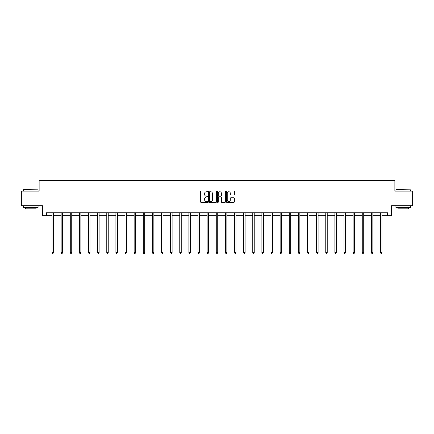 <?xml version="1.0" encoding="UTF-8"?>
<svg xmlns="http://www.w3.org/2000/svg" width="434" height="434" viewBox="0 0 434 434"><rect width="100%" height="100%" fill="white"/><g stroke="black" fill="none" stroke-linecap="round" stroke-linejoin="round"><path stroke-width="0.65" d="M207.642 191.329A0.401 0.401 0 0 0 207.24 190.927L201.137 190.927A0.575 0.575 0 0 0 200.568 191.502L200.568 201.837A0.575 0.575 0 0 0 201.137 202.412L207.24 202.412A0.401 0.401 0 0 0 207.642 202.011A0.401 0.401 0 0 0 207.24 201.604L206.448 201.604A1.839 1.839 0 0 1 204.615 199.77L204.615 198.908A1.839 1.839 0 0 1 206.448 197.069L207.24 197.069A0.401 0.401 0 0 0 207.642 196.667A0.401 0.401 0 0 0 207.24 196.266L206.448 196.266A1.839 1.839 0 0 1 204.615 194.432L204.615 193.569A1.839 1.839 0 0 1 206.448 191.73L207.24 191.73A0.401 0.401 0 0 0 207.642 191.329M233.78 194.974A0.575 0.575 0 0 0 234.355 194.399L234.355 191.502A0.575 0.575 0 0 0 233.78 190.927L227.004 190.927A0.575 0.575 0 0 0 226.429 191.502L226.429 201.837A0.575 0.575 0 0 0 227.004 202.412L233.78 202.412A0.575 0.575 0 0 0 234.355 201.837L234.355 198.333A0.575 0.575 0 0 0 233.78 197.758L230.877 197.758A0.575 0.575 0 0 0 230.308 198.333L230.308 200.069A1.535 1.535 0 0 1 228.772 201.604A1.535 1.535 0 0 1 227.232 200.069L227.232 193.266A1.535 1.535 0 0 1 228.772 191.73A1.535 1.535 0 0 1 230.308 193.266L230.308 194.399A0.575 0.575 0 0 0 230.877 194.974L233.78 194.974M46.557 215.676L46.557 212.752L387.443 212.752L387.443 215.676L391.539 215.676L391.539 205.732L412.3 205.732L412.3 191.112L394.869 191.112L394.869 180.582L39.131 180.582L39.131 191.112L21.7 191.112L21.7 205.732L42.461 205.732L42.461 215.676L52.026 215.676M216.495 191.502A0.575 0.575 0 0 0 215.926 190.927L209.15 190.927A0.575 0.575 0 0 0 208.575 191.502L208.575 201.837A0.575 0.575 0 0 0 209.15 202.412L215.926 202.412A0.575 0.575 0 0 0 216.495 201.837L216.495 191.502M218.074 190.927L224.85 190.927A0.575 0.575 0 0 1 225.425 191.502L225.425 201.837A0.575 0.575 0 0 1 224.85 202.412L221.953 202.412A0.575 0.575 0 0 1 221.378 201.837L221.378 197.644A0.575 0.575 0 0 0 220.803 197.069L218.882 197.069A0.575 0.575 0 0 0 218.307 197.644L218.307 202.011A0.401 0.401 0 0 1 217.906 202.412A0.401 0.401 0 0 1 217.505 202.011L217.505 191.502A0.575 0.575 0 0 1 218.074 190.927M53.49 215.676L61.151 215.676M62.615 215.676L70.275 215.676M71.74 215.676L79.4 215.676M80.865 215.676L88.525 215.676M89.99 215.676L97.65 215.676M99.115 215.676L106.775 215.676M108.234 215.676L115.9 215.676M117.359 215.676L125.025 215.676M126.484 215.676L134.149 215.676M135.609 215.676L143.274 215.676M144.734 215.676L152.399 215.676M153.858 215.676L161.524 215.676M162.983 215.676L170.649 215.676M172.108 215.676L179.768 215.676M181.233 215.676L188.893 215.676M190.358 215.676L198.018 215.676M199.483 215.676L207.143 215.676M208.608 215.676L216.268 215.676M217.732 215.676L225.392 215.676M226.857 215.676L234.517 215.676M235.982 215.676L243.642 215.676M245.107 215.676L252.767 215.676M254.232 215.676L261.892 215.676M263.351 215.676L271.017 215.676M272.476 215.676L280.142 215.676M281.601 215.676L289.266 215.676M290.726 215.676L298.391 215.676M299.851 215.676L307.516 215.676M308.975 215.676L316.641 215.676M318.1 215.676L325.766 215.676M327.225 215.676L334.885 215.676M336.35 215.676L344.01 215.676M345.475 215.676L353.135 215.676M354.6 215.676L362.26 215.676M363.725 215.676L371.385 215.676M372.849 215.676L380.51 215.676M381.974 215.676L387.443 215.676M209.779 191.73A0.401 0.401 0 0 0 209.378 192.132L209.378 201.202A0.401 0.401 0 0 0 209.779 201.604L210.615 201.604A1.839 1.839 0 0 0 212.448 199.77L212.448 193.569A1.839 1.839 0 0 0 210.615 191.73L209.779 191.73M221.378 193.298A1.535 1.535 0 0 0 219.843 191.757A1.535 1.535 0 0 0 218.307 193.298L218.307 195.691A0.575 0.575 0 0 0 218.882 196.266L220.803 196.266A0.575 0.575 0 0 0 221.378 195.691L221.378 193.298M53.566 212.752L53.534 212.839A0.586 0.586 0 0 0 53.49 213.056L53.49 252.659L52.026 252.659L52.026 213.056A0.586 0.586 0 0 0 51.988 212.839L51.95 212.752M53.49 252.659L53.051 253.418L52.465 253.418L52.026 252.659M23.631 189.647L38.078 189.826L23.631 189.647M30.765 207.49L23.452 207.49L23.452 206.025L38.078 206.025L38.078 207.49L30.765 207.49M36.033 207.49L36.033 208.835L25.503 208.835L25.503 207.49M396.096 189.647L410.548 189.826L396.096 189.647M403.235 207.49L395.922 207.49L395.922 206.025L410.548 206.025L410.548 207.49L403.235 207.49M408.497 207.49L408.497 208.835L397.967 208.835L397.967 207.49M62.691 212.752L62.659 212.839A0.586 0.586 0 0 0 62.615 213.056L62.615 252.659L61.151 252.659L61.151 213.056A0.586 0.586 0 0 0 61.107 212.839L61.075 212.752M62.615 252.659L62.176 253.418L61.59 253.418L61.151 252.659M71.816 212.752L71.784 212.839A0.586 0.586 0 0 0 71.74 213.056L71.74 252.659L70.275 252.659L70.275 213.056A0.586 0.586 0 0 0 70.232 212.839L70.2 212.752M71.74 252.659L71.301 253.418L70.715 253.418L70.275 252.659M80.941 212.752L80.903 212.839A0.586 0.586 0 0 0 80.865 213.056L80.865 252.659L79.4 252.659L79.4 213.056A0.586 0.586 0 0 0 79.357 212.839L79.324 212.752M80.865 252.659L80.426 253.418L79.84 253.418L79.4 252.659M90.066 212.752L90.028 212.839A0.586 0.586 0 0 0 89.99 213.056L89.99 252.659L88.525 252.659L88.525 213.056A0.586 0.586 0 0 0 88.482 212.839L88.449 212.752M89.99 252.659L89.55 253.418L88.965 253.418L88.525 252.659M99.191 212.752L99.153 212.839A0.586 0.586 0 0 0 99.115 213.056L99.115 252.659L97.65 252.659L97.65 213.056A0.586 0.586 0 0 0 97.607 212.839L97.574 212.752M99.115 252.659L98.675 253.418L98.089 253.418L97.65 252.659M108.316 212.752L108.278 212.839A0.586 0.586 0 0 0 108.234 213.056L108.234 252.659L106.775 252.659L106.775 213.056A0.586 0.586 0 0 0 106.731 212.839L106.699 212.752M108.234 252.659L107.8 253.418L107.214 253.418L106.775 252.659M117.44 212.752L117.402 212.839A0.586 0.586 0 0 0 117.359 213.056L117.359 252.659L115.9 252.659L115.9 213.056A0.586 0.586 0 0 0 115.856 212.839L115.824 212.752M117.359 252.659L116.925 253.418L116.339 253.418L115.9 252.659M126.565 212.752L126.527 212.839A0.586 0.586 0 0 0 126.484 213.056L126.484 252.659L125.025 252.659L125.025 213.056A0.586 0.586 0 0 0 124.981 212.839L124.949 212.752M126.484 252.659L126.05 253.418L125.464 253.418L125.025 252.659M135.685 212.752L135.652 212.839A0.586 0.586 0 0 0 135.609 213.056L135.609 252.659L134.149 252.659L134.149 213.056A0.586 0.586 0 0 0 134.106 212.839L134.073 212.752M135.609 252.659L135.169 253.418L134.589 253.418L134.149 252.659M144.81 212.752L144.777 212.839A0.586 0.586 0 0 0 144.734 213.056L144.734 252.659L143.274 252.659L143.274 213.056A0.586 0.586 0 0 0 143.231 212.839L143.198 212.752M144.734 252.659L144.294 253.418L143.714 253.418L143.274 252.659M153.934 212.752L153.902 212.839A0.586 0.586 0 0 0 153.858 213.056L153.858 252.659L152.399 252.659L152.399 213.056A0.586 0.586 0 0 0 152.356 212.839L152.318 212.752M153.858 252.659L153.419 253.418L152.839 253.418L152.399 252.659M163.059 212.752L163.027 212.839A0.586 0.586 0 0 0 162.983 213.056L162.983 252.659L161.524 252.659L161.524 213.056A0.586 0.586 0 0 0 161.481 212.839L161.443 212.752M162.983 252.659L162.544 253.418L161.958 253.418L161.524 252.659M172.184 212.752L172.152 212.839A0.586 0.586 0 0 0 172.108 213.056L172.108 252.659L170.649 252.659L170.649 213.056A0.586 0.586 0 0 0 170.605 212.839L170.567 212.752M172.108 252.659L171.669 253.418L171.083 253.418L170.649 252.659M181.309 212.752L181.276 212.839A0.586 0.586 0 0 0 181.233 213.056L181.233 252.659L179.768 252.659L179.768 213.056A0.586 0.586 0 0 0 179.73 212.839L179.692 212.752M181.233 252.659L180.794 253.418L180.208 253.418L179.768 252.659M190.434 212.752L190.401 212.839A0.586 0.586 0 0 0 190.358 213.056L190.358 252.659L188.893 252.659L188.893 213.056A0.586 0.586 0 0 0 188.855 212.839L188.817 212.752M190.358 252.659L189.918 253.418L189.332 253.418L188.893 252.659M199.559 212.752L199.526 212.839A0.586 0.586 0 0 0 199.483 213.056L199.483 252.659L198.018 252.659L198.018 213.056A0.586 0.586 0 0 0 197.98 212.839L197.942 212.752M199.483 252.659L199.043 253.418L198.457 253.418L198.018 252.659M208.683 212.752L208.651 212.839A0.586 0.586 0 0 0 208.608 213.056L208.608 252.659L207.143 252.659L207.143 213.056A0.586 0.586 0 0 0 207.099 212.839L207.067 212.752M208.608 252.659L208.168 253.418L207.582 253.418L207.143 252.659M217.808 212.752L217.776 212.839A0.586 0.586 0 0 0 217.732 213.056L217.732 252.659L216.268 252.659L216.268 213.056A0.586 0.586 0 0 0 216.224 212.839L216.192 212.752M217.732 252.659L217.293 253.418L216.707 253.418L216.268 252.659M226.933 212.752L226.901 212.839A0.586 0.586 0 0 0 226.857 213.056L226.857 252.659L225.392 252.659L225.392 213.056A0.586 0.586 0 0 0 225.349 212.839L225.317 212.752M226.857 252.659L226.418 253.418L225.832 253.418L225.392 252.659M236.058 212.752L236.02 212.839A0.586 0.586 0 0 0 235.982 213.056L235.982 252.659L234.517 252.659L234.517 213.056A0.586 0.586 0 0 0 234.474 212.839L234.441 212.752M235.982 252.659L235.543 253.418L234.957 253.418L234.517 252.659M245.183 212.752L245.145 212.839A0.586 0.586 0 0 0 245.107 213.056L245.107 252.659L243.642 252.659L243.642 213.056A0.586 0.586 0 0 0 243.599 212.839L243.566 212.752M245.107 252.659L244.667 253.418L244.082 253.418L243.642 252.659M254.308 212.752L254.27 212.839A0.586 0.586 0 0 0 254.232 213.056L254.232 252.659L252.767 252.659L252.767 213.056A0.586 0.586 0 0 0 252.724 212.839L252.691 212.752M254.232 252.659L253.792 253.418L253.206 253.418L252.767 252.659M263.433 212.752L263.395 212.839A0.586 0.586 0 0 0 263.351 213.056L263.351 252.659L261.892 252.659L261.892 213.056A0.586 0.586 0 0 0 261.848 212.839L261.816 212.752M263.351 252.659L262.917 253.418L262.331 253.418L261.892 252.659M272.557 212.752L272.519 212.839A0.586 0.586 0 0 0 272.476 213.056L272.476 252.659L271.017 252.659L271.017 213.056A0.586 0.586 0 0 0 270.973 212.839L270.941 212.752M272.476 252.659L272.042 253.418L271.456 253.418L271.017 252.659M281.682 212.752L281.644 212.839A0.586 0.586 0 0 0 281.601 213.056L281.601 252.659L280.142 252.659L280.142 213.056A0.586 0.586 0 0 0 280.098 212.839L280.066 212.752M281.601 252.659L281.161 253.418L280.581 253.418L280.142 252.659M290.802 212.752L290.769 212.839A0.586 0.586 0 0 0 290.726 213.056L290.726 252.659L289.266 252.659L289.266 213.056A0.586 0.586 0 0 0 289.223 212.839L289.19 212.752M290.726 252.659L290.286 253.418L289.706 253.418L289.266 252.659M299.927 212.752L299.894 212.839A0.586 0.586 0 0 0 299.851 213.056L299.851 252.659L298.391 252.659L298.391 213.056A0.586 0.586 0 0 0 298.348 212.839L298.315 212.752M299.851 252.659L299.411 253.418L298.831 253.418L298.391 252.659M309.051 212.752L309.019 212.839A0.586 0.586 0 0 0 308.975 213.056L308.975 252.659L307.516 252.659L307.516 213.056A0.586 0.586 0 0 0 307.473 212.839L307.435 212.752M308.975 252.659L308.536 253.418L307.95 253.418L307.516 252.659M318.176 212.752L318.144 212.839A0.586 0.586 0 0 0 318.1 213.056L318.1 252.659L316.641 252.659L316.641 213.056A0.586 0.586 0 0 0 316.598 212.839L316.56 212.752M318.1 252.659L317.661 253.418L317.075 253.418L316.641 252.659M327.301 212.752L327.269 212.839A0.586 0.586 0 0 0 327.225 213.056L327.225 252.659L325.766 252.659L325.766 213.056A0.586 0.586 0 0 0 325.722 212.839L325.684 212.752M327.225 252.659L326.786 253.418L326.2 253.418L325.766 252.659M336.426 212.752L336.393 212.839A0.586 0.586 0 0 0 336.35 213.056L336.35 252.659L334.885 252.659L334.885 213.056A0.586 0.586 0 0 0 334.847 212.839L334.809 212.752M336.35 252.659L335.911 253.418L335.325 253.418L334.885 252.659M345.551 212.752L345.518 212.839A0.586 0.586 0 0 0 345.475 213.056L345.475 252.659L344.01 252.659L344.01 213.056A0.586 0.586 0 0 0 343.972 212.839L343.934 212.752M345.475 252.659L345.035 253.418L344.45 253.418L344.01 252.659M354.676 212.752L354.643 212.839A0.586 0.586 0 0 0 354.6 213.056L354.6 252.659L353.135 252.659L353.135 213.056A0.586 0.586 0 0 0 353.097 212.839L353.059 212.752M354.6 252.659L354.16 253.418L353.574 253.418L353.135 252.659M363.8 212.752L363.768 212.839A0.586 0.586 0 0 0 363.725 213.056L363.725 252.659L362.26 252.659L362.26 213.056A0.586 0.586 0 0 0 362.216 212.839L362.184 212.752M363.725 252.659L363.285 253.418L362.699 253.418L362.26 252.659M372.925 212.752L372.893 212.839A0.586 0.586 0 0 0 372.849 213.056L372.849 252.659L371.385 252.659L371.385 213.056A0.586 0.586 0 0 0 371.341 212.839L371.309 212.752M372.849 252.659L372.41 253.418L371.824 253.418L371.385 252.659M382.05 212.752L382.012 212.839A0.586 0.586 0 0 0 381.974 213.056L381.974 252.659L380.51 252.659L380.51 213.056A0.586 0.586 0 0 0 380.466 212.839L380.434 212.752M381.974 252.659L381.535 253.418L380.949 253.418L380.51 252.659M23.452 191.112L23.452 189.826M26.789 206.025L26.789 205.732M34.742 206.025L34.742 205.732M38.078 191.112L38.078 189.826M395.922 191.112L395.922 189.826M399.258 206.025L399.258 205.732M407.211 206.025L407.211 205.732M410.548 191.112L410.548 189.826"/></g></svg>
